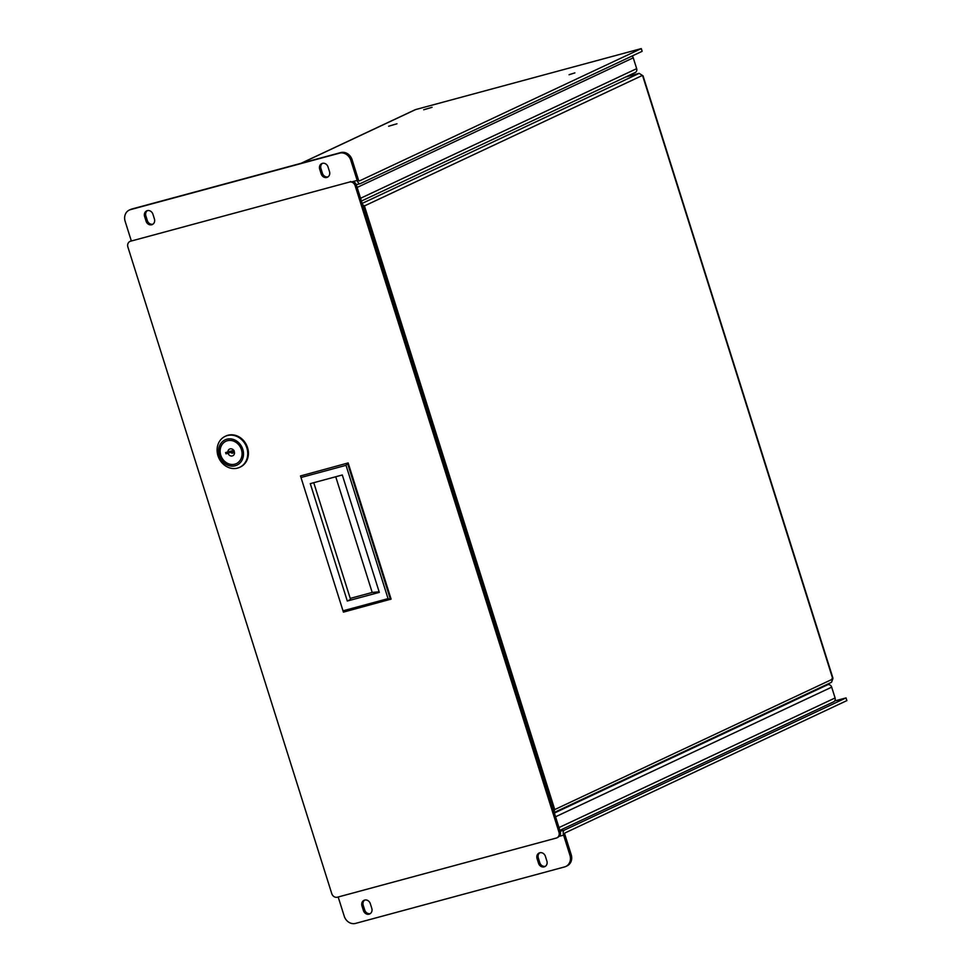 <?xml version="1.0" encoding="UTF-8"?>
<svg xmlns="http://www.w3.org/2000/svg" width="972" height="972" viewBox="0 0 972 972"><rect width="100%" height="100%" fill="white"/><g stroke="black" fill="none" stroke-linecap="round" stroke-linejoin="round"><path stroke-width="1.46" d="M632.067 56.036A3.402 2.965 64.9 0 1 633.258 57.822L636.672 68.648A3.402 2.965 64.9 0 1 635.251 72.499L361.426 201.046M225.48 436.197A17.107 14.908 64.9 0 1 225.82 436.039A17.107 14.908 64.9 0 1 246.584 445.188A17.107 14.908 64.9 0 1 240.351 467.01A17.107 14.908 64.9 0 1 240.023 467.168M217.971 455.747A17.107 14.908 64.9 0 1 225.152 436.355A17.107 14.908 64.9 0 1 246.864 447.934A17.107 14.908 64.9 0 1 239.683 467.325A17.107 14.908 64.9 0 1 217.971 455.747M242.793 449.319A13.948 12.15 64.9 0 1 228.748 465.576A13.948 12.15 64.9 0 1 221.507 442.6A13.948 12.15 64.9 0 1 242.793 449.319M220.595 455.309A12.344 10.753 -115.1 0 0 236.257 463.668A12.344 10.753 -115.1 0 0 240.752 447.922A12.344 10.753 -115.1 0 0 225.771 441.324A12.344 10.753 -115.1 0 0 220.595 455.309M225.856 441.288A12.344 10.753 -115.1 0 0 220.766 455.236A12.344 10.753 -115.1 0 0 236.342 463.632M225.601 452.551L227.849 451.944A3.73 3.256 -115.1 0 1 233.73 450.352L234.531 452.891A3.73 3.256 -115.1 0 1 228.043 453.268L226.002 453.815L225.601 452.551M233.73 450.352L227.849 451.944M233.268 452.964L230.23 452.454L228.043 453.268M234.058 450.668L230.23 452.454M226.002 453.815L231.409 451.275M233.973 450.388L233.025 450.838M233.256 452.721L231.968 453.317M833.247 701.966A3.402 2.965 -115.1 0 0 835.094 697.957L558.973 827.585M555.559 816.772L831.68 687.143A3.402 2.965 64.9 0 0 827.792 684.689L554.271 812.665M831.68 687.143L835.094 697.957M396.977 123.784L388.63 126.239L396.977 123.784M432.054 107.321L423.707 109.775L432.054 107.321M301.065 163.296L415.068 109.775A4.265 3.718 64.9 0 1 415.603 109.581L641.289 48.6L642.152 51.309L360.345 183.599A4.265 2.066 -105.1 0 1 360.175 183.659A4.265 2.066 -105.1 0 1 357.161 180.428L350.819 160.295L352.083 159.7L358.425 179.844A1.422 0.693 -105.1 0 0 359.433 180.914A1.422 0.693 -105.1 0 0 359.494 180.901L641.289 48.6M834.681 700.97L846.017 697.908L846.867 700.605L565.06 832.907A1.422 0.693 -105.1 0 0 564.866 834.547L571.208 854.692A9.878 8.602 64.9 0 1 567.065 865.882L565.801 866.477A9.878 8.602 64.9 0 1 564.574 866.927L355.558 923.4A9.878 8.602 64.9 0 1 344.258 916.256L338.183 896.998M574.889 72.888L569.057 74.723M430.851 107.649L425.068 109.35L430.851 107.649M395.774 124.112L389.991 125.813L395.774 124.112M846.017 697.908L564.21 830.197A4.265 2.066 74.9 0 0 563.602 835.142L569.944 855.275A9.878 8.602 64.9 0 1 565.801 866.477M152.944 224.168A4.933 4.301 64.9 0 1 147.331 220.595L145.861 215.893A4.933 4.301 64.9 0 1 147.319 210.657M352.083 159.7A9.878 8.602 -115.1 0 0 340.783 152.568L131.767 209.041A9.878 8.602 -115.1 0 0 130.527 209.49L129.264 210.086A9.878 8.602 -115.1 0 0 125.133 221.276L131.305 240.874M328.038 176.855A4.933 4.301 64.9 0 1 322.437 173.283L320.954 168.581A4.933 4.301 64.9 0 1 322.412 163.345M340.783 152.568L339.52 153.163A9.878 8.602 64.9 0 1 350.819 160.295M146.067 221.179L144.597 216.489A4.933 4.301 64.9 0 1 146.663 210.888A4.933 4.301 64.9 0 1 152.932 214.241L154.414 218.931A4.933 4.301 64.9 0 1 152.337 224.532A4.933 4.301 64.9 0 1 146.067 221.179L147.331 220.595M339.52 153.163L130.503 209.636A9.878 8.602 -115.1 0 0 129.264 210.086M321.173 173.879L319.691 169.177A4.933 4.301 64.9 0 1 321.756 163.588A4.933 4.301 64.9 0 1 328.026 166.929L329.508 171.619A4.933 4.301 64.9 0 1 327.43 177.22A4.933 4.301 64.9 0 1 321.173 173.879L322.437 173.283M539.788 852.772A4.933 4.301 -115.1 0 0 538.33 858.009L539.8 862.699A4.933 4.301 -115.1 0 0 545.413 866.283M364.694 900.072A4.933 4.301 -115.1 0 0 363.224 905.321L364.707 910.011A4.933 4.301 -115.1 0 0 370.32 913.595M537.066 858.604L538.549 863.294A4.933 4.301 -115.1 0 0 544.806 866.635A4.933 4.301 -115.1 0 0 546.884 861.046L545.401 856.344A4.933 4.301 -115.1 0 0 539.132 853.003A4.933 4.301 -115.1 0 0 537.066 858.604L538.33 858.009M370.308 903.656A4.933 4.301 -115.1 0 0 364.038 900.315A4.933 4.301 -115.1 0 0 361.961 905.916L363.443 910.606A4.933 4.301 -115.1 0 0 369.712 913.947A4.933 4.301 -115.1 0 0 371.79 908.358L370.308 903.656M558.985 832.239L355.12 185.64A4.933 4.301 -115.1 0 0 349.47 182.068L130.576 241.214A4.933 4.301 -115.1 0 0 129.969 241.433A4.933 4.301 -115.1 0 0 127.891 247.034L331.768 893.633A4.933 4.301 -115.1 0 0 337.418 897.205L556.3 838.058A4.933 4.301 -115.1 0 0 556.92 837.828A4.933 4.301 -115.1 0 0 558.985 832.239L560.249 831.643L356.384 185.045A4.933 4.301 -115.1 0 0 353.043 181.545M559.459 836.26A4.933 4.301 -115.1 0 0 560.249 831.643M131.293 240.813A4.933 4.301 -115.1 0 0 131.22 240.849L129.969 241.433M363.139 206.477L364.476 206.113A1.98 0.96 74.9 0 0 364.5 205.906L363.078 206.283M553.396 809.907L554.818 809.53A1.98 0.96 74.9 0 0 554.684 809.384L553.347 809.749M361.244 203.853L364.5 205.906L642.443 75.415A1.98 0.96 74.9 0 0 642.577 75.549L832.785 678.833A1.98 0.96 74.9 0 0 832.761 679.039L554.818 809.53L553.275 812.884M642.443 75.415L639.126 73.35L625.664 76.995M553.639 809.348L554.684 809.384L364.476 206.113L363.321 207.072M832.761 679.039L831.485 682.308L554.21 812.471M832.785 678.833L831.996 678.578M641.909 75.707L642.577 75.549L641.909 75.707M348.158 462.939L300.494 475.952L343.42 612.129L300.494 475.952L348.158 462.939L391.096 599.117L343.42 612.129M346.02 465.333L347.514 463.243L390.452 599.42L388.059 598.643L346.02 465.333L301.539 477.361M343.578 610.659L388.059 598.643M347.296 601.024L310.287 483.631L342.302 474.98L379.311 592.373L347.296 601.024L350.576 599.481L313.749 482.695M350.224 598.4L372.203 592.458L379.129 591.778M372.203 592.458L335.729 476.754M357.137 187.45L633.258 57.822M636.672 68.648L360.551 198.276M827.792 684.689L554.38 813.042M301.344 163.223L415.603 109.581M356.262 184.704L360.005 183.696M569.944 855.275L571.208 854.692M564.21 830.197L560.139 831.303M357.161 180.428L351.305 182.019M558.438 836.54L563.602 835.142M145.861 215.893L144.597 216.489M130.503 209.636L131.767 209.041M320.954 168.581L319.691 169.177M538.549 863.294L539.8 862.699M363.443 910.606L364.707 910.011M361.961 905.916L363.224 905.321M355.12 185.64L356.384 185.045M350.734 181.472L349.47 182.068M130.576 241.214L131.84 240.619M625.616 77.019L639.114 73.362M639.187 73.362L362.167 203.415M225.82 436.039L225.152 436.355M240.351 467.01L239.683 467.325M234.337 451.543L233.693 451.846M559.848 830.355L833.672 701.808M356.262 184.716L360.175 183.659M558.183 837.244L556.92 837.828M643.014 75.767L832.968 678.213"/></g></svg>
